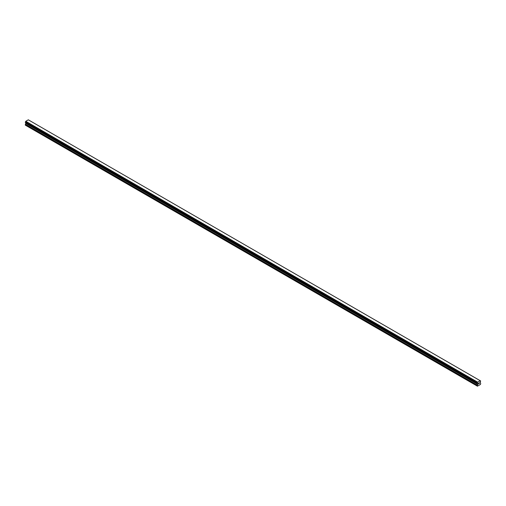 <?xml version="1.0" encoding="UTF-8"?>
<svg xmlns="http://www.w3.org/2000/svg" width="506" height="506" viewBox="0 0 506 506"><rect width="100%" height="100%" fill="white"/><g stroke="black" fill="none" stroke-linecap="round" stroke-linejoin="round"><path stroke-width="0.76" d="M478.512 383.314L478.847 383.118L478.512 383.314M478.512 383.965L478.847 383.776L478.512 383.965M478.467 384.041L478.847 383.067M479.106 383.105L479.454 382.789M479.365 383.206L479.163 383.592L479.365 383.206M479.068 383.693L479.441 382.871M477.588 383.535L477.443 386.179L480.472 384.433L480.7 383.276L480.156 382.321L480.656 380.974L28.722 120.061M477.297 383.365L477.696 382.182L480.213 380.727L480.656 380.974M25.831 122.73L25.3 125.14L477.443 386.179M477.234 383.346L25.344 122.452L25.787 121.276L28.304 119.821L480.213 380.727M477.696 382.182L25.787 121.276M477.582 382.378L25.673 121.465M477.575 382.403L25.661 121.497M477.297 382.89L25.382 121.984M477.259 382.934L25.344 122.028M477.259 383.358L25.344 122.452L477.259 383.358M477.215 386.046L25.3 125.14M477.234 382.979L25.325 122.066M477.215 383.055L25.3 122.142M477.215 383.295L25.3 122.389M477.753 383.706L25.844 122.794M477.753 384.199L25.844 123.287M477.715 384.345L25.8 123.439M477.259 385.142L25.344 124.229M477.215 385.287L25.3 124.381"/></g></svg>
